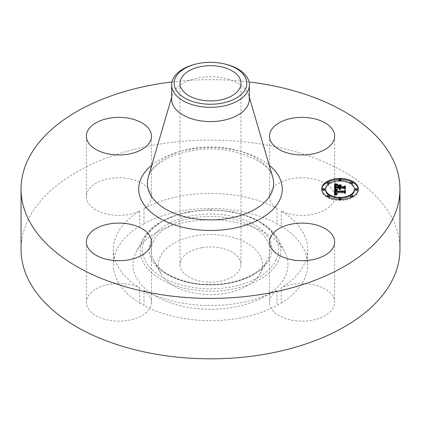 <?xml version="1.0" encoding="UTF-8"?>
<svg xmlns="http://www.w3.org/2000/svg" width="421" height="421" viewBox="0 0 421 421"><rect width="100%" height="100%" fill="white"/><g stroke="black" fill="none" stroke-linecap="round" stroke-linejoin="round"><path stroke-width="0.32" stroke-dasharray="2.1 1.58" d="M333.321 297.031A32.564 18.798 180 0 1 334.637 302.325A32.564 18.798 180 0 1 306.704 320.934A32.564 18.798 180 0 1 270.829 307.619A32.564 18.798 180 0 1 269.514 302.325A32.564 18.798 180 0 1 277.029 290.316L277.029 305.42A32.564 18.798 180 0 1 281.27 302.973L281.27 287.864A32.564 18.798 180 0 1 333.321 297.031M277.029 290.316A97.13 56.077 180 0 1 237.844 303.267A97.13 56.077 180 0 1 143.971 290.316L143.971 305.42A97.13 56.077 180 0 0 237.844 318.371A97.13 56.077 180 0 0 277.029 305.42M21.05 249.458A189.45 109.376 180 0 1 157.165 144.503A189.45 109.376 180 0 1 399.95 249.458M171.984 81.937A189.45 109.376 180 0 1 249.016 81.937M171.647 99.151A38.853 22.429 180 0 1 172.189 95.42A38.853 22.429 180 0 1 199.559 77.627A38.853 22.429 180 0 1 248.811 95.42A38.853 22.429 180 0 1 249.353 99.151M195.412 64.208A38.853 22.429 180 0 1 199.559 63.355A38.853 22.429 180 0 1 225.588 64.208M201.917 247.669A30.491 17.603 180 0 1 240.991 264.562A30.491 17.603 180 0 1 219.083 281.454A30.491 17.603 180 0 1 180.009 264.562A30.491 17.603 180 0 1 201.917 247.669M143.971 290.316A32.564 18.798 180 0 1 151.486 302.325A32.564 18.798 180 0 1 128.095 320.365A32.564 18.798 180 0 1 86.363 302.325A32.564 18.798 180 0 1 109.76 284.286A32.564 18.798 180 0 1 139.73 287.864A97.13 56.077 180 0 1 113.37 249.458A97.13 56.077 180 0 1 139.73 211.047A32.564 18.798 180 0 1 87.679 201.88A32.564 18.798 180 0 1 86.363 196.586A32.564 18.798 180 0 1 114.296 177.978A32.564 18.798 180 0 1 150.171 191.292A32.564 18.798 180 0 1 151.486 196.586A32.564 18.798 180 0 1 143.971 208.595L143.971 223.704A97.13 56.077 180 0 1 183.156 210.753A97.13 56.077 180 0 1 277.029 223.704L277.029 208.595A32.564 18.798 180 0 1 269.514 196.586A32.564 18.798 180 0 1 292.905 178.546A32.564 18.798 180 0 1 334.637 196.586A32.564 18.798 180 0 1 311.24 214.626A32.564 18.798 180 0 1 281.27 211.047A97.13 56.077 180 0 1 307.63 249.458A97.13 56.077 180 0 1 281.27 287.864M143.971 208.595A97.13 56.077 180 0 1 183.156 195.649A97.13 56.077 180 0 1 277.029 208.595M281.27 211.047L281.27 226.156A97.13 56.077 180 0 1 307.63 264.562A97.13 56.077 180 0 1 281.27 302.973M139.73 287.864L139.73 302.973A97.13 56.077 180 0 1 113.37 264.562A97.13 56.077 180 0 1 139.73 226.156L139.73 211.047M139.73 302.973A32.564 18.798 180 0 1 143.971 305.42M143.971 223.704A32.564 18.798 180 0 1 139.73 226.156M281.27 226.156A32.564 18.798 180 0 1 277.029 223.704M136.151 251.969A77.48 44.731 180 0 1 136.588 251.137A77.48 44.731 180 0 1 210.5 219.83A77.48 44.731 180 0 1 284.412 251.137A77.48 44.731 180 0 1 284.849 277.155A77.48 44.731 180 0 1 188.687 307.488A77.48 44.731 180 0 1 136.151 251.969M260.42 273.018A52.025 30.038 180 0 1 260.125 273.576A52.025 30.038 180 0 1 210.5 294.6A52.025 30.038 180 0 1 160.875 273.576A52.025 30.038 180 0 1 160.58 256.105A52.025 30.038 180 0 1 225.146 235.739A52.025 30.038 180 0 1 260.42 273.018M344.683 189.639L344.683 188.734L344.683 189.639L343.647 188.887L340.205 188.887L340.5 189.597L339.61 188.887L340.073 189.803L338.937 188.887L335.558 188.887L334.527 189.508L334.527 188.603L334.527 189.508M339.61 186.129L340.936 186.129L339.61 186.903L339.61 187.961M335.811 186.177L336.447 185.756L335.895 186.366L335.847 187.566L338.937 187.566L338.937 186.866L337.584 186.129L338.937 186.129M338.937 187.961L338.937 187.682L335.632 187.682L335.626 186.65M335.574 185.124L336.926 185.472L335.405 186.208L335.19 187.961M335.558 187.982L335.558 188.887M338.937 187.982L338.937 188.887M338.968 188.113L338.968 189.024M339.016 188.24L339.016 189.15M339.079 188.361L339.079 189.266M339.168 188.466L339.168 189.371M339.268 188.561L339.268 189.466M339.394 188.65L339.394 189.555M339.537 188.724L339.537 189.629M339.689 189.35L339.694 189.697M339.873 188.85L339.873 189.755M340.073 188.892L340.073 189.803M340.205 188.861L340.205 189.766M340.089 188.892L340.089 189.703M339.984 188.871L339.984 189.639M339.894 188.85L339.894 189.571M339.815 188.829L339.815 189.497M339.747 188.808L339.747 189.424M339.647 188.771L339.647 189.271M339.621 188.761L339.621 189.192M339.6 188.05L339.6 188.955M339.61 187.982L339.61 188.887M339.984 187.982L339.984 188.887M339.989 188.066L339.989 188.971M340.005 188.15L340.005 189.055M340.031 188.229L340.031 189.134M340.068 188.308L340.068 189.213M340.115 188.382L340.115 189.287M340.173 188.45L340.173 189.355M340.236 188.513L340.236 189.418M340.321 189.218L340.315 189.482M340.4 188.634L340.4 189.539M340.668 188.603L340.668 189.508M340.578 188.65L340.578 189.455M340.431 188.65L340.431 189.339M340.368 188.613L340.368 189.282M340.279 188.545L340.279 189.155M340.242 188.519L340.242 189.092M340.221 188.497L340.221 189.024M343.647 187.982L343.647 188.887M344.683 186.466L344.683 187.371M339.61 185.998L339.61 186.903M340.936 185.219L340.936 186.129M337.584 185.219L337.584 186.129M338.937 185.961L338.937 186.866M335.847 186.771L335.847 187.566M335.821 185.856L335.832 187.45M335.811 186.056L335.811 186.961M335.816 185.95L335.816 186.861M335.832 185.766L335.832 186.671M335.842 185.682L335.842 186.587M335.858 185.603L335.858 186.508M335.874 185.529L335.874 186.435M335.895 185.461L335.895 186.366M335.942 185.345L335.942 186.25M336.005 185.24L336.005 186.145M336.084 185.135L336.084 186.045M336.184 185.04L336.184 185.945M336.29 185.814L336.29 184.961L336.305 185.85M336.447 184.851L336.447 185.756M336.142 185.082L336.142 185.882M336.016 185.224L336.016 185.961M335.905 185.429L335.905 186.061M335.611 187.308L335.611 186.756M335.6 186.029L335.6 186.935M335.616 186.524L335.616 187.429M335.632 186.771L335.632 187.682M335.2 187.077L335.2 187.792M335.205 186.435L335.205 187.34M335.205 186.035L335.205 186.94M335.211 185.908L335.211 186.813M335.227 185.787L335.227 186.692M335.253 185.672L335.253 186.577M335.279 185.566L335.279 186.477M335.316 185.472L335.316 186.377M335.358 185.382L335.358 186.287M335.405 185.303L335.405 186.208M335.458 185.229L335.458 186.14M335.521 185.166L335.521 186.071M335.59 185.108L335.59 186.014M335.679 185.045L335.679 185.956M335.779 184.987L335.779 185.893M335.9 184.93L335.9 185.835M336.032 184.866L336.032 185.772M336.174 185.293L336.179 185.714M336.342 184.745L336.342 185.65M336.526 184.687L336.526 185.593M336.721 184.624L336.721 185.529M336.926 184.566L336.926 185.472M336.053 184.861L336.053 185.261M335.932 184.914L335.932 185.229M334.527 183.809L334.527 184.714M335.453 194.323L337.089 194.802L334.606 195.47L334.542 189.939M344.799 193.849L344.799 192.944L344.799 193.849L343.862 193.202L335.895 193.202L336.153 194.165L337.353 194.565L335.979 194.239L335.69 193.255L335.295 193.202L335.248 193.649M335.463 190.239L336.953 190.602L335.569 191.055L335.216 191.813M334.606 194.565L334.606 195.47M334.527 189.029L334.527 189.934M334.879 194.486L334.879 195.391M335.142 194.407L335.142 195.312M335.405 194.334L335.405 195.239M335.669 194.507L335.663 195.17M335.911 194.202L335.911 195.107M336.158 194.144L336.158 195.049M336.4 194.086L336.4 194.997M336.632 194.039L336.632 194.944M336.863 193.992L336.863 194.897M337.089 193.897L337.089 194.802M336.895 193.981L336.895 194.791M336.711 194.023L336.711 194.781M336.542 194.06L336.542 194.765M336.379 194.092L336.379 194.739M336.232 194.128L336.232 194.713M336.095 194.16L336.095 194.681M335.974 194.186L335.974 194.644M335.858 194.218L335.858 194.607M335.758 194.244L335.758 194.56M335.248 192.66L335.248 193.565M335.258 192.571L335.258 193.476M335.263 192.481L335.263 193.386M335.279 192.386L335.279 193.297M335.295 192.297L335.295 193.202M335.69 192.765L335.69 193.255M335.679 192.623L335.679 193.528M335.684 192.729L335.684 193.634M335.695 192.823L335.695 193.728M335.711 192.913L335.711 193.818M335.737 192.997L335.737 193.902M335.774 193.076L335.774 193.981M335.811 193.15L335.811 194.055M335.858 193.213L335.858 194.123M335.916 193.792L335.916 194.181M335.979 193.328L335.979 194.239M336.126 193.423L336.126 194.328M336.216 193.465L336.216 194.37M336.321 193.502L336.321 194.407M336.432 193.534L336.432 194.439M336.558 193.565L336.558 194.47M336.695 193.592L336.695 194.497M336.842 193.613L336.842 194.518M337 193.634L337 194.539M337.174 193.649L337.174 194.555M337.195 193.649L337.195 194.434M337.047 193.634L337.047 194.423M336.905 193.618L336.905 194.407M336.779 193.602L336.779 194.391M336.658 193.581L336.658 194.365M336.453 193.539L336.453 194.313M336.284 193.486L336.284 194.244M336.153 193.434L336.153 194.165M336.047 193.376L336.047 194.06M336.005 193.35L336.005 194.002M335.969 193.323L335.969 193.939M335.942 193.297L335.942 193.865M335.9 193.26L335.9 193.707M335.895 192.297L335.895 193.202M343.862 192.297L343.862 193.202M344.799 190.829L344.799 191.739M335.221 190.808L335.221 191.713M335.232 190.713L335.232 191.618M335.248 190.624L335.248 191.529M335.274 190.539L335.274 191.444M335.305 190.46L335.305 191.366M335.342 190.387L335.342 191.297M335.39 190.318L335.39 191.229M335.442 190.26L335.442 191.166M335.5 190.203L335.5 191.108M335.569 190.15L335.569 191.055M335.642 190.103L335.642 191.008M335.732 190.055L335.732 190.96M335.832 190.013L335.832 190.918M335.937 189.971L335.937 190.876M336.058 189.929L336.058 190.834M336.195 189.892L336.195 190.797M336.337 189.86L336.337 190.766M336.49 189.824L336.49 190.734M336.832 189.766L336.832 190.676M336.953 189.697L336.953 190.602M336.8 189.771L336.8 190.576M336.516 189.824L336.516 190.518M336.379 189.85L336.379 190.492M336.247 189.882L336.247 190.46M336.121 189.913L336.121 190.429M336 189.95L336 190.397M335.89 189.987L335.89 190.366M335.779 190.034L335.779 190.334M337.747 185.908L341.32 185.787L337.747 185.908L337.747 185.003M337.863 185.003L337.863 185.787M341.205 185.003L341.205 185.908M341.32 184.882L341.32 185.787M334.921 189.76L337.368 190.313L334.921 189.76L334.921 188.855M335.032 188.903L335.032 189.645M335.058 188.918L335.058 189.824M335.221 188.982L335.221 189.887M335.4 189.045L335.4 189.95M335.6 189.113L335.6 190.018M335.821 189.176L335.821 190.082M336.063 189.245L336.063 190.15M336.321 189.308L336.321 190.218M336.6 189.376L336.6 190.287M336.905 189.445L336.905 190.35M337.295 189.529L337.295 190.434M337.368 189.408L337.368 190.313M337.053 189.476L337.053 190.245M336.753 189.413L336.753 190.176M336.474 189.345L336.474 190.108M336.211 189.282L335.9 191.908L343.946 191.913L345.236 191.281M335.969 189.218L335.969 189.971M335.742 189.155L335.742 189.903M335.537 189.092L335.537 189.839M335.353 189.029L335.353 189.771M335.184 188.966L335.184 189.708M334.879 184.445L337.463 185.193L334.879 184.445L334.879 183.54M335.016 183.609L335.016 184.361M335.121 183.667L335.121 184.572M335.369 183.788L335.369 184.693M335.611 183.898L335.611 184.803M335.858 183.993L335.858 184.903M336.105 184.088L336.105 184.993M336.353 184.166L336.353 185.072M336.6 184.235L336.6 185.14M336.853 184.293L336.853 185.198M337.1 184.345L337.1 185.251M337.353 184.382L337.353 185.293M337.463 184.287L337.463 185.193M337.242 184.366L337.242 185.156M337.01 184.324L337.01 185.103M336.779 184.277L336.779 185.045M336.537 184.214L336.537 184.977M336.295 184.145L336.295 184.898M336.047 184.066L336.047 184.814M335.8 183.972L335.8 184.714M335.542 183.866L335.542 184.608M335.279 183.745L335.279 184.487M335.884 191.613L335.884 190.708L335.884 191.06L336.211 190.897M345.236 190.524L345.236 191.434L344.015 192.05L335.674 192.05L335.805 191.145M345.236 193.644L345.236 192.739L345.452 193.539M336.279 189.971L336.279 190.876M336.079 190.187L336.079 190.945M335.974 190.371L335.974 191.002M335.674 192.05L335.674 191.555M335.669 191.05L335.669 191.634M335.663 190.939L335.663 191.713M335.663 190.897L335.663 191.802M344.015 191.145L344.015 192.05M345.452 190.271L345.452 191.176M343.946 191.145L343.946 191.913M335.9 191.145L335.9 191.908M335.879 191.145L335.879 191.708M335.895 190.618L335.895 191.523M335.916 190.529L335.916 191.434M335.942 190.439L335.942 191.35M335.979 190.355L335.979 191.266M336.026 190.276L336.026 191.181M336.074 190.197L336.074 191.102M336.137 190.118L336.137 191.023M336.205 190.045L336.205 190.95M340.068 187.682L340.068 186.771L340.068 187.682L343.804 187.682L345.236 187.008L345.236 186.103M345.236 189.539L345.452 188.519L345.452 189.429M340.284 185.708L340.284 187.566L343.71 187.566L345.236 186.85M340.068 185.845L340.068 186.75M343.804 186.771L343.804 187.682M345.452 185.845L345.452 186.75M343.71 186.771L343.71 187.566M340.284 186.771L340.284 187.566M341.063 179.383A18.313 10.572 0 0 0 340.005 179.362A18.313 10.572 0 0 0 338.952 179.383M328.506 181.709A18.313 10.572 0 0 0 327.322 182.309M321.707 189.487A18.313 10.572 0 0 0 321.691 189.939A18.313 10.572 0 0 0 340.005 200.512A18.313 10.572 0 0 0 358.324 189.939A18.313 10.572 0 0 0 358.308 189.487M352.693 182.309A18.313 10.572 0 0 0 351.509 181.709M338.973 198.249A14.43 8.331 0 0 0 340.005 198.27A14.43 8.331 0 0 0 341.036 198.249M350.477 195.67A14.43 8.331 0 0 0 351.346 195.091M354.44 189.939A14.43 8.331 0 0 0 340.005 181.609A14.43 8.331 0 0 0 325.575 189.939M328.664 195.091A14.43 8.331 0 0 0 329.538 195.67M324.744 189.939A1.11 0.642 0 0 0 323.633 189.297A1.11 0.642 0 0 0 322.523 189.939M338.973 180.72A1.11 0.642 0 0 0 340.005 181.125A1.11 0.642 0 0 0 341.036 180.72M341.115 180.483A1.11 0.642 0 0 0 340.005 179.846A1.11 0.642 0 0 0 338.894 180.483M328.664 183.882A1.11 0.642 0 0 0 329.538 183.298M329.538 183.256A1.11 0.642 0 0 0 328.427 182.614A1.11 0.642 0 0 0 327.317 183.256M357.492 189.939A1.11 0.642 0 0 0 356.382 189.297A1.11 0.642 0 0 0 355.271 189.939M352.693 183.256A1.11 0.642 0 0 0 351.582 182.614A1.11 0.642 0 0 0 350.472 183.256M350.477 183.298A1.11 0.642 0 0 0 351.346 183.882M341.115 199.391A1.11 0.642 0 0 0 340.005 198.749A1.11 0.642 0 0 0 338.894 199.391M338.952 199.591A1.11 0.642 0 0 0 340.005 200.033A1.11 0.642 0 0 0 341.063 199.591M329.538 196.623A1.11 0.642 0 0 0 328.427 195.981A1.11 0.642 0 0 0 327.317 196.623M327.322 196.66A1.11 0.642 0 0 0 328.427 197.265A1.11 0.642 0 0 0 328.506 197.26M352.693 196.623A1.11 0.642 0 0 0 351.582 195.981A1.11 0.642 0 0 0 350.472 196.623M351.509 197.26A1.11 0.642 0 0 0 351.582 197.265A1.11 0.642 0 0 0 352.693 196.66M148.239 177.378A63.145 36.453 180 0 1 192.723 148.46A63.145 36.453 180 0 1 272.761 177.378C270.319 160.69 228.008 143.324 191.771 150.765C167.647 154.37 150.029 167.805 148.239 177.378M151.807 165.169A71.786 41.447 180 0 1 190.287 149.26A71.786 41.447 180 0 1 269.193 165.169M275.855 260.525A68.113 39.321 0 0 0 229.677 211.721A68.113 39.321 0 0 0 145.145 238.386A68.113 39.321 0 0 0 191.323 287.19A68.113 39.321 0 0 0 275.855 260.525M277.881 262.009A70.223 40.542 0 0 0 277.486 238.428A70.223 40.542 0 0 0 210.5 210.053A70.223 40.542 0 0 0 143.514 238.428A70.223 40.542 0 0 0 143.119 239.181A70.223 40.542 0 0 0 190.729 289.501A70.223 40.542 0 0 0 277.881 262.009M269.414 259.436A61.398 35.448 180 0 1 193.213 283.47A61.398 35.448 180 0 1 151.586 239.475A61.398 35.448 180 0 1 227.787 215.441A61.398 35.448 180 0 1 269.414 259.436M153.612 240.959A59.282 34.227 0 0 0 153.949 260.873A59.282 34.227 0 0 0 210.5 284.822A59.282 34.227 0 0 0 267.051 260.873A59.282 34.227 0 0 0 267.388 260.236A59.282 34.227 0 0 0 227.193 217.752A59.282 34.227 0 0 0 153.612 240.959M335.6 186.156L335.6 187.066M335.605 186.282L335.605 187.187M335.626 186.64L335.626 187.545M336.768 184.608L336.768 185.435M336.605 184.661L336.605 185.398M336.453 184.708L336.453 185.361M336.311 184.761L336.311 185.324M334.637 241.901L334.637 302.325M269.514 241.901L269.514 302.325M172.189 95.42L171.647 97.272M248.811 95.42L249.353 97.272M240.991 83.29L240.991 264.562M180.009 83.29L180.009 264.562M307.63 249.458L307.63 264.562M113.37 249.458L113.37 264.562M86.363 241.901L86.363 302.325M151.486 241.901L151.486 302.325M86.363 136.162L86.363 196.586M151.486 136.162L151.486 196.586M334.637 136.162L334.637 196.586M269.514 136.162L269.514 196.586M284.412 251.137L277.486 238.428L267.398 226.714L251.8 217.562L232.208 211.721L210.5 209.711L188.792 211.721L169.2 217.562L153.602 226.714L143.514 238.428L136.588 251.137M160.875 273.576L153.949 260.873C160.754 274.339 185.345 284.901 211.016 284.48C236.334 284.633 260.331 274.145 267.051 260.873L260.125 273.576M321.691 189.939L321.691 189.029M358.324 189.939L358.324 189.029"/><path stroke-width="0.63" d="M333.321 236.607A32.564 18.798 180 0 1 334.637 241.901A32.564 18.798 180 0 1 306.704 260.51A32.564 18.798 180 0 1 270.829 247.195A32.564 18.798 180 0 1 269.514 241.901A32.564 18.798 180 0 1 297.442 223.293A32.564 18.798 180 0 1 333.321 236.607M249.016 81.937A189.45 109.376 180 0 1 399.95 189.029L399.95 249.458A189.45 109.376 180 0 1 263.835 354.408A189.45 109.376 180 0 1 21.05 249.458L21.05 189.029A189.45 109.376 180 0 1 157.165 84.079A189.45 109.376 180 0 1 171.984 81.937M399.95 189.029A189.45 109.376 180 0 1 263.835 293.984A189.45 109.376 180 0 1 21.05 189.029M224.603 63.966L225.588 64.208A38.853 22.429 180 0 1 249.353 84.879L249.353 99.151A38.853 22.429 180 0 1 221.441 120.674A38.853 22.429 180 0 1 171.647 99.151L171.647 84.879A38.853 22.429 180 0 1 173.22 78.564A38.853 22.429 180 0 1 195.412 64.208L196.397 63.966A36.317 20.966 180 0 1 224.603 63.966A36.317 20.966 180 0 1 245.348 89.194A36.317 20.966 180 0 1 200.275 103.408A36.317 20.966 180 0 1 175.652 77.385A36.317 20.966 180 0 1 196.397 63.966M249.353 84.879A38.853 22.429 180 0 1 247.78 91.194A38.853 22.429 180 0 1 221.441 106.402A38.853 22.429 180 0 1 171.647 84.879M201.917 66.397A30.491 17.603 180 0 1 240.991 83.29A30.491 17.603 180 0 1 219.083 100.182A30.491 17.603 180 0 1 180.009 83.29A30.491 17.603 180 0 1 201.917 66.397M128.095 259.941A32.564 18.798 180 0 1 86.363 241.901A32.564 18.798 180 0 1 109.76 223.861A32.564 18.798 180 0 1 151.486 241.901A32.564 18.798 180 0 1 128.095 259.941M87.679 141.456A32.564 18.798 180 0 1 86.363 136.162A32.564 18.798 180 0 1 114.296 117.554A32.564 18.798 180 0 1 150.171 130.868A32.564 18.798 180 0 1 151.486 136.162A32.564 18.798 180 0 1 123.558 154.77A32.564 18.798 180 0 1 87.679 141.456M292.905 118.122A32.564 18.798 180 0 1 334.637 136.162A32.564 18.798 180 0 1 311.24 154.202A32.564 18.798 180 0 1 269.514 136.162A32.564 18.798 180 0 1 292.905 118.122M340.005 178.457A18.313 10.572 180 0 1 358.324 189.029A18.313 10.572 180 0 1 340.005 199.607A18.313 10.572 180 0 1 321.691 189.029A18.313 10.572 180 0 1 340.005 178.457M340.005 180.698A14.43 8.331 180 0 1 354.44 189.029A14.43 8.331 180 0 1 340.005 197.365A14.43 8.331 180 0 1 325.575 189.029A14.43 8.331 180 0 1 340.005 180.698M334.642 189.061L336.953 189.697L335.5 190.203L335.248 191.318L343.925 191.376L344.799 190.829L344.799 192.944L343.862 192.297L335.895 192.297L336.047 193.155L337.174 193.649L335.979 193.328L335.69 192.344L335.295 192.297L335.516 193.486L337.089 193.897L334.606 194.565L334.527 189.029L334.642 189.971L335.463 190.239M335.184 188.803L337.368 189.408L335.184 188.966M336.205 190.045L335.9 191.002L343.946 191.008L345.452 190.271L345.452 192.634L345.236 190.524L344.015 191.145L335.674 191.145L335.763 190.303L336.205 190.045M334.527 183.809L336.926 184.566L335.405 185.303L335.19 187.056L338.937 187.056L338.937 186.771L335.632 186.771L335.674 185.529L336.447 184.851L335.895 185.461L335.847 186.656L338.937 186.656L338.937 185.961L337.584 185.219L340.936 185.219L339.61 185.998L339.61 187.056L343.647 187.056L344.683 186.466L344.683 188.734L343.647 187.982L340.205 187.982L340.5 188.692L339.61 187.982L340.073 188.892L338.937 187.982L335.558 187.982L334.527 188.603L334.527 183.809M335.279 183.582L337.463 184.287L335.279 183.745M341.32 184.882L337.747 185.003L341.32 184.882M340.284 186.656L343.71 186.656L345.452 185.845L345.236 188.634L345.236 186.103L343.804 186.771L340.068 186.771L340.284 185.708L340.284 186.771M323.633 188.392A1.11 0.642 180 0 1 324.744 189.029A1.11 0.642 180 0 1 323.633 189.671A1.11 0.642 180 0 1 322.523 189.029A1.11 0.642 180 0 1 323.633 188.392M340.005 178.936A1.11 0.642 180 0 1 341.115 179.578A1.11 0.642 180 0 1 340.005 180.22A1.11 0.642 180 0 1 338.894 179.578A1.11 0.642 180 0 1 340.005 178.936M328.427 181.709A1.11 0.642 180 0 1 329.538 182.346A1.11 0.642 180 0 1 328.427 182.988A1.11 0.642 180 0 1 327.317 182.346A1.11 0.642 180 0 1 328.427 181.709M356.382 188.392A1.11 0.642 180 0 1 357.492 189.029A1.11 0.642 180 0 1 356.382 189.671A1.11 0.642 180 0 1 355.271 189.029A1.11 0.642 180 0 1 356.382 188.392M351.582 181.709A1.11 0.642 180 0 1 352.693 182.346A1.11 0.642 180 0 1 351.582 182.988A1.11 0.642 180 0 1 350.472 182.346A1.11 0.642 180 0 1 351.582 181.709M340.005 199.128A1.11 0.642 180 0 1 338.894 198.486A1.11 0.642 180 0 1 340.005 197.844A1.11 0.642 180 0 1 341.115 198.486A1.11 0.642 180 0 1 340.005 199.128M328.427 196.354A1.11 0.642 180 0 1 327.317 195.718A1.11 0.642 180 0 1 328.427 195.076A1.11 0.642 180 0 1 329.538 195.718A1.11 0.642 180 0 1 328.427 196.354M351.582 196.354A1.11 0.642 180 0 1 350.472 195.718A1.11 0.642 180 0 1 351.582 195.076A1.11 0.642 180 0 1 352.693 195.718A1.11 0.642 180 0 1 351.582 196.354M339.61 187.056L339.61 187.961L343.647 187.961L344.683 187.371L344.683 188.734M338.937 186.129L339.61 186.129M335.626 186.65L335.811 186.177M335.19 187.056L335.19 187.961L338.937 187.961L338.937 187.056M334.527 188.603L334.527 184.714L335.574 185.124M339.747 188.519L339.747 188.808M339.689 188.445L339.689 188.787M339.647 188.366L339.647 188.771M339.621 188.287L339.621 188.761M340.321 188.313L340.321 188.582M340.279 188.25L340.279 188.545M340.242 188.187L340.242 188.519M340.221 188.119L340.221 188.497M343.647 187.056L343.647 187.961M335.816 186.34L335.816 186.771M335.905 185.151L335.905 185.429M335.811 185.261L335.811 185.987M335.737 185.387L335.737 186.292M335.674 185.529L335.674 186.435M335.632 185.682L335.632 186.587M335.611 185.845L335.611 186.403M335.2 186.171L335.2 186.882M336.174 184.387L336.174 184.808M336.053 184.356L336.053 184.861M335.932 184.324L335.932 184.914M335.826 184.293L335.826 184.966M335.642 184.24L335.642 185.077M335.484 184.188L335.484 185.098M335.311 184.13L335.311 185.035M335.216 184.093L335.216 184.998M335.116 184.051L335.116 184.956M335.005 184.009L335.005 184.914M335.453 193.418L335.284 193.976L335.248 192.744M335.216 190.902L335.248 192.229L343.925 192.281L344.799 191.739L344.799 192.944M336.232 193.807L336.232 194.128M336.095 193.776L336.095 194.16M335.974 193.739L335.974 194.186M335.858 193.697L335.858 194.218M335.758 193.655L335.758 194.244M335.669 193.602L335.669 194.265M335.59 193.549L335.59 194.286M335.516 193.486L335.516 194.307M335.4 193.339L335.4 194.244M335.353 193.255L335.353 194.165M335.316 193.165L335.316 194.076M335.284 193.071L335.284 193.976M335.263 192.971L335.263 193.876M335.253 192.86L335.253 193.765M335.69 192.344L335.69 192.765M335.969 193.029L335.969 193.323M335.942 192.96L335.942 193.297M343.925 191.376L343.925 192.281M335.248 191.318L335.248 192.229M335.237 191.239L335.237 192.144M335.227 191.155L335.227 192.06M335.221 191.071L335.221 191.976M335.216 190.987L335.216 191.892M336.379 189.582L336.379 189.85M336.247 189.555L336.247 189.882M336.121 189.524L336.121 189.913M336 189.492L336 189.95M335.89 189.461L335.89 189.987M335.779 189.429L335.779 190.034M335.674 189.397L335.674 190.087M345.236 192.739L345.236 191.434M345.236 191.281L345.452 192.634M335.974 190.092L335.974 190.371M335.884 190.155L335.884 190.708M335.816 190.224L335.816 191.129M335.763 190.303L335.763 191.145M335.726 190.397L335.726 191.145M335.674 190.65L335.674 191.145M335.669 190.729L335.669 191.05M335.879 190.802L335.879 191.145M345.236 188.634L345.236 187.008M345.236 186.85L345.452 188.519M338.952 179.383A18.313 10.572 0 0 0 328.506 181.709M327.322 182.309A18.313 10.572 0 0 0 321.707 189.487M358.308 189.487A18.313 10.572 0 0 0 352.693 182.309M351.509 181.709A18.313 10.572 0 0 0 341.063 179.383M341.036 198.249A14.43 8.331 0 0 0 350.477 195.67M351.346 195.091A14.43 8.331 0 0 0 354.44 189.939L354.44 189.029M325.575 189.029L325.575 189.939A14.43 8.331 0 0 0 328.664 195.091M329.538 195.67A14.43 8.331 0 0 0 338.973 198.249M322.523 189.029L322.523 189.939A1.11 0.642 0 0 0 323.633 190.581A1.11 0.642 0 0 0 324.744 189.939L324.744 189.029M341.036 180.72A1.11 0.642 0 0 0 341.115 180.483L341.115 179.578M338.894 179.578L338.894 180.483A1.11 0.642 0 0 0 338.973 180.72M327.317 182.346L327.317 183.256A1.11 0.642 0 0 0 328.427 183.893A1.11 0.642 0 0 0 328.664 183.882M329.538 183.298A1.11 0.642 0 0 0 329.538 183.256L329.538 182.346M355.271 189.029L355.271 189.939A1.11 0.642 0 0 0 356.382 190.581A1.11 0.642 0 0 0 357.492 189.939L357.492 189.029M351.346 183.882A1.11 0.642 0 0 0 351.582 183.893A1.11 0.642 0 0 0 352.693 183.256L352.693 182.346M350.472 182.346L350.472 183.256A1.11 0.642 0 0 0 350.477 183.298M338.894 198.486L338.894 199.391A1.11 0.642 0 0 0 338.952 199.591M341.063 199.591A1.11 0.642 0 0 0 341.115 199.391L341.115 198.486M327.317 195.718L327.317 196.623A1.11 0.642 0 0 0 327.322 196.66M328.506 197.26A1.11 0.642 0 0 0 329.538 196.623L329.538 195.718M350.472 195.718L350.472 196.623A1.11 0.642 0 0 0 351.509 197.26M352.693 196.66A1.11 0.642 0 0 0 352.693 196.623L352.693 195.718M249.353 97.272L272.761 177.378A63.145 36.453 180 0 1 228.277 218.42A63.145 36.453 180 0 1 148.239 177.378L171.647 97.272M269.193 165.169A71.786 41.447 180 0 1 230.713 228.803A71.786 41.447 180 0 1 152.128 213.158A71.786 41.447 180 0 1 151.807 165.169M336.311 184.419L336.311 184.761M334.895 183.961L334.895 184.872M334.779 183.914L334.779 184.819M334.658 183.861L334.658 184.766"/></g></svg>
